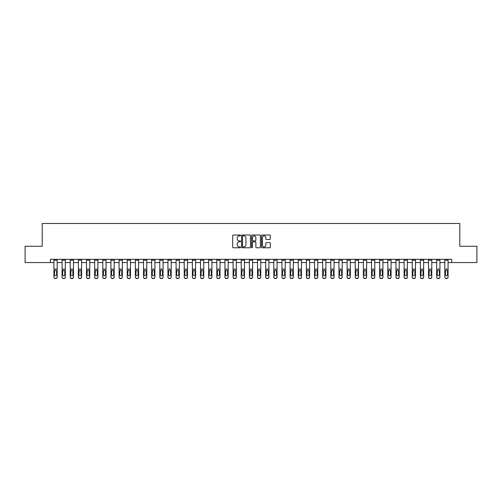 <?xml version="1.0" encoding="UTF-8"?>
<svg xmlns="http://www.w3.org/2000/svg" width="502" height="502" viewBox="0 0 502 502"><rect width="100%" height="100%" fill="white"/><g stroke="black" fill="none" stroke-linecap="round" stroke-linejoin="round"><path stroke-width="0.75" d="M240.577 235.444A0.446 0.446 0 0 0 240.132 234.999L233.336 234.999A0.64 0.64 0 0 0 232.696 235.633L232.696 247.147A0.64 0.64 0 0 0 233.336 247.787L240.132 247.787A0.446 0.446 0 0 0 240.577 247.335A0.446 0.446 0 0 0 240.132 246.89L239.247 246.89A2.046 2.046 0 0 1 237.201 244.844L237.201 243.884A2.046 2.046 0 0 1 239.247 241.838L240.132 241.838A0.446 0.446 0 0 0 240.577 241.393A0.446 0.446 0 0 0 240.132 240.941L239.247 240.941A2.046 2.046 0 0 1 237.201 238.896L237.201 237.935A2.046 2.046 0 0 1 239.247 235.89L240.132 235.89A0.446 0.446 0 0 0 240.577 235.444M269.687 239.504A0.64 0.64 0 0 0 270.327 238.864L270.327 235.633A0.64 0.64 0 0 0 269.687 234.999L262.144 234.999A0.64 0.64 0 0 0 261.504 235.633L261.504 247.147A0.64 0.64 0 0 0 262.144 247.787L269.687 247.787A0.64 0.64 0 0 0 270.327 247.147L270.327 243.244A0.64 0.64 0 0 0 269.687 242.604L266.462 242.604A0.64 0.64 0 0 0 265.822 243.244L265.822 245.177A1.713 1.713 0 0 1 264.108 246.89A1.713 1.713 0 0 1 262.402 245.177L262.402 237.603A1.713 1.713 0 0 1 264.108 235.89A1.713 1.713 0 0 1 265.822 237.603L265.822 238.864A0.64 0.64 0 0 0 266.462 239.504L269.687 239.504M50.344 262.565L25.1 262.565L25.1 246.275L42.199 246.275L42.199 223.478L459.801 223.478L459.801 246.275L476.9 246.275L476.9 262.565L451.656 262.565L451.656 259.308L50.344 259.308L50.344 262.565L53.927 262.565M250.442 235.633A0.64 0.64 0 0 0 249.801 234.999L242.253 234.999A0.64 0.64 0 0 0 241.619 235.633L241.619 247.147A0.64 0.64 0 0 0 242.253 247.787L249.801 247.787A0.64 0.64 0 0 0 250.442 247.147L250.442 235.633M252.199 234.999L259.747 234.999A0.64 0.64 0 0 1 260.381 235.633L260.381 247.147A0.64 0.64 0 0 1 259.747 247.787L256.516 247.787A0.64 0.64 0 0 1 255.876 247.147L255.876 242.479A0.64 0.64 0 0 0 255.236 241.838L253.096 241.838A0.64 0.64 0 0 0 252.456 242.479L252.456 247.335A0.446 0.446 0 0 1 252.01 247.787A0.446 0.446 0 0 1 251.558 247.335L251.558 235.633A0.64 0.64 0 0 1 252.199 234.999M57.184 262.565L62.072 262.565M65.329 262.565L70.217 262.565M73.474 262.565L78.356 262.565M81.613 262.565L86.501 262.565M89.758 262.565L94.646 262.565M97.903 262.565L102.791 262.565M106.047 262.565L110.929 262.565M114.192 262.565L119.074 262.565M122.331 262.565L127.219 262.565M130.476 262.565L135.364 262.565M138.621 262.565L143.509 262.565M146.766 262.565L151.648 262.565M154.905 262.565L159.793 262.565M163.05 262.565L167.938 262.565M171.195 262.565L176.083 262.565M179.339 262.565L184.221 262.565M187.478 262.565L192.366 262.565M195.623 262.565L200.511 262.565M203.768 262.565L208.656 262.565M211.913 262.565L216.795 262.565M220.052 262.565L224.94 262.565M228.197 262.565L233.085 262.565M236.342 262.565L241.23 262.565M244.487 262.565L249.368 262.565M252.631 262.565L257.513 262.565M260.77 262.565L265.658 262.565M268.915 262.565L273.803 262.565M277.06 262.565L281.948 262.565M285.205 262.565L290.087 262.565M293.344 262.565L298.232 262.565M301.489 262.565L306.377 262.565M309.634 262.565L314.522 262.565M317.779 262.565L322.661 262.565M325.917 262.565L330.805 262.565M334.062 262.565L338.95 262.565M342.207 262.565L347.095 262.565M350.352 262.565L355.234 262.565M358.491 262.565L363.379 262.565M366.636 262.565L371.524 262.565M374.781 262.565L379.669 262.565M382.926 262.565L387.808 262.565M391.071 262.565L395.952 262.565M399.209 262.565L404.097 262.565M407.354 262.565L412.242 262.565M415.499 262.565L420.387 262.565M423.644 262.565L428.526 262.565M431.783 262.565L436.671 262.565M439.928 262.565L444.816 262.565M448.073 262.565L451.656 262.565M242.962 235.89A0.446 0.446 0 0 0 242.51 236.342L242.51 246.444A0.446 0.446 0 0 0 242.962 246.89L243.884 246.89A2.046 2.046 0 0 0 245.93 244.844L245.93 237.935A2.046 2.046 0 0 0 243.884 235.89L242.962 235.89M255.876 237.634A1.713 1.713 0 0 0 254.163 235.921A1.713 1.713 0 0 0 252.456 237.634L252.456 240.301A0.64 0.64 0 0 0 253.096 240.941L255.236 240.941A0.64 0.64 0 0 0 255.876 240.301L255.876 237.634M53.927 270.992L53.927 277.029A1.305 1.293 0 0 0 55.233 278.321L55.885 278.321A1.305 1.293 0 0 0 57.184 277.029L57.184 277.229A1.305 1.293 180 0 1 55.885 278.522L55.885 278.321M56.6 274.701L56.6 271.268L56.6 274.701A1.042 1.035 180 0 1 55.559 275.736A1.042 1.035 180 0 0 56.6 274.701M54.517 274.908L54.517 274.701A1.042 1.035 180 0 0 55.559 275.736M54.517 274.701L54.63 270.791L55.559 270.22L56.481 270.791L55.559 270.22L54.517 271.187M57.184 259.308L57.184 277.229M53.927 259.308L53.927 277.229A1.305 1.293 180 0 0 55.233 278.522L55.885 278.522M57.184 270.791L56.481 270.791L56.6 271.268M62.072 270.992L62.072 277.029A1.305 1.293 0 0 0 63.371 278.321L64.024 278.321A1.305 1.293 0 0 0 65.329 277.029L65.329 277.229A1.305 1.293 180 0 1 64.024 278.522L64.024 278.321M64.745 274.701L64.745 271.268L64.745 274.701A1.042 1.035 180 0 1 63.698 275.736A1.042 1.035 180 0 0 64.745 274.701M62.656 274.908L62.656 274.701A1.042 1.035 180 0 0 63.698 275.736M62.656 274.701L62.775 270.791L63.698 270.22L64.626 270.791L63.698 270.22L62.656 271.187M70.217 270.992L70.217 277.029A1.305 1.293 0 0 0 71.516 278.321L72.169 278.321A1.305 1.293 0 0 0 73.474 277.029L73.474 277.229A1.305 1.293 180 0 1 72.169 278.522L72.169 278.321M72.884 274.701L72.884 271.268L72.884 274.701A1.042 1.035 180 0 1 71.842 275.736A1.042 1.035 180 0 0 72.884 274.701M70.801 274.908L70.801 274.701A1.042 1.035 180 0 0 71.842 275.736M70.801 274.701L70.914 270.791L71.842 270.22L72.771 270.791L71.842 270.22L70.801 271.187M78.356 270.992L78.356 277.029A1.305 1.293 0 0 0 79.661 278.321L80.314 278.321A1.305 1.293 0 0 0 81.613 277.029L81.613 277.229A1.305 1.293 180 0 1 80.314 278.522L80.314 278.321M81.029 274.701L81.029 271.268L81.029 274.701A1.042 1.035 180 0 1 79.987 275.736A1.042 1.035 180 0 0 81.029 274.701M78.946 274.908L78.946 274.701A1.042 1.035 180 0 0 79.987 275.736M78.946 274.701L79.059 270.791L79.987 270.22L80.916 270.791L79.987 270.22L78.946 271.187M65.329 259.308L65.329 277.229M62.072 259.308L62.072 277.229A1.305 1.293 180 0 0 63.371 278.522L64.024 278.522M65.329 270.791L64.626 270.791L64.745 271.268M73.474 259.308L73.474 277.229M70.217 259.308L70.217 277.229A1.305 1.293 180 0 0 71.516 278.522L72.169 278.522M73.474 270.791L72.771 270.791L72.884 271.268M81.613 259.308L81.613 277.229M78.356 259.308L78.356 277.229A1.305 1.293 180 0 0 79.661 278.522L80.314 278.522M81.613 270.791L80.916 270.791L81.029 271.268M86.501 270.992L86.501 277.029A1.305 1.293 0 0 0 87.806 278.321L88.459 278.321A1.305 1.293 0 0 0 89.758 277.029L89.758 277.229A1.305 1.293 180 0 1 88.459 278.522L88.459 278.321M89.174 274.701L89.174 271.268L89.174 274.701A1.042 1.035 180 0 1 88.132 275.736A1.042 1.035 180 0 0 89.174 274.701M87.091 274.908L87.091 274.701A1.042 1.035 180 0 0 88.132 275.736M87.091 274.701L87.204 270.791L88.132 270.22L89.055 270.791L88.132 270.22L87.091 271.187M89.758 259.308L89.758 277.229M86.501 259.308L86.501 277.229A1.305 1.293 180 0 0 87.806 278.522L88.459 278.522M89.758 270.791L89.055 270.791L89.174 271.268M94.646 270.992L94.646 277.029A1.305 1.293 0 0 0 95.951 278.321L96.597 278.321A1.305 1.293 0 0 0 97.903 277.029L97.903 277.229A1.305 1.293 180 0 1 96.597 278.522L96.597 278.321M97.319 274.701L97.319 271.268L97.319 274.701A1.042 1.035 180 0 1 96.271 275.736A1.042 1.035 180 0 0 97.319 274.701M95.229 274.908L95.229 274.701A1.042 1.035 180 0 0 96.271 275.736M95.229 274.701L95.349 270.791L96.271 270.22L97.2 270.791L96.271 270.22L95.229 271.187M97.903 259.308L97.903 277.229M94.646 259.308L94.646 277.229A1.305 1.293 180 0 0 95.951 278.522L96.597 278.522M97.903 270.791L97.2 270.791L97.319 271.268M102.791 270.992L102.791 277.029A1.305 1.293 0 0 0 104.09 278.321L104.742 278.321A1.305 1.293 0 0 0 106.047 277.029L106.047 277.229A1.305 1.293 180 0 1 104.742 278.522L104.742 278.321M105.458 274.701L105.458 271.268L105.458 274.701A1.042 1.035 180 0 1 104.416 275.736A1.042 1.035 180 0 0 105.458 274.701M103.374 274.908L103.374 274.701A1.042 1.035 180 0 0 104.416 275.736M103.374 274.701L103.494 270.791L104.416 270.22L105.345 270.791L104.416 270.22L103.374 271.187M106.047 259.308L106.047 277.229M102.791 259.308L102.791 277.229A1.305 1.293 180 0 0 104.09 278.522L104.742 278.522M106.047 270.791L105.345 270.791L105.458 271.268M110.929 270.992L110.929 277.029A1.305 1.293 0 0 0 112.235 278.321L112.887 278.321A1.305 1.293 0 0 0 114.192 277.029L114.192 277.229A1.305 1.293 180 0 1 112.887 278.522L112.887 278.321M113.603 274.701L113.603 271.268L113.603 274.701A1.042 1.035 180 0 1 112.561 275.736A1.042 1.035 180 0 0 113.603 274.701M111.519 274.908L111.519 274.701A1.042 1.035 180 0 0 112.561 275.736M111.519 274.701L111.632 270.791L112.561 270.22L113.49 270.791L112.561 270.22L111.519 271.187M114.192 259.308L114.192 277.229M110.929 259.308L110.929 277.229A1.305 1.293 180 0 0 112.235 278.522L112.887 278.522M114.192 270.791L113.49 270.791L113.603 271.268M119.074 270.992L119.074 277.029A1.305 1.293 0 0 0 120.38 278.321L121.032 278.321A1.305 1.293 0 0 0 122.331 277.029L122.331 277.229A1.305 1.293 180 0 1 121.032 278.522L121.032 278.321M121.748 274.701L121.748 271.268L121.748 274.701A1.042 1.035 180 0 1 120.706 275.736A1.042 1.035 180 0 0 121.748 274.701M119.664 274.908L119.664 274.701A1.042 1.035 180 0 0 120.706 275.736M119.664 274.701L119.777 270.791L120.706 270.22L121.628 270.791L120.706 270.22L119.664 271.187M122.331 259.308L122.331 277.229M119.074 259.308L119.074 277.229A1.305 1.293 180 0 0 120.38 278.522L121.032 278.522M122.331 270.791L121.628 270.791L121.748 271.268M127.219 270.992L127.219 277.029A1.305 1.293 0 0 0 128.525 278.321L129.171 278.321A1.305 1.293 0 0 0 130.476 277.029L130.476 277.229A1.305 1.293 180 0 1 129.171 278.522L129.171 278.321M129.892 274.701L129.892 271.268L129.892 274.701A1.042 1.035 180 0 1 128.851 275.736A1.042 1.035 180 0 0 129.892 274.701M127.803 274.908L127.803 274.701A1.042 1.035 180 0 0 128.851 275.736M127.803 274.701L127.922 270.791L128.851 270.22L129.773 270.791L128.851 270.22L127.803 271.187M130.476 259.308L130.476 277.229M127.219 259.308L127.219 277.229A1.305 1.293 180 0 0 128.525 278.522L129.171 278.522M130.476 270.791L129.773 270.791L129.892 271.268M135.364 270.992L135.364 277.029A1.305 1.293 0 0 0 136.663 278.321L137.316 278.321A1.305 1.293 0 0 0 138.621 277.029L138.621 277.229A1.305 1.293 180 0 1 137.316 278.522L137.316 278.321M138.031 274.701L138.031 271.268L138.031 274.701A1.042 1.035 180 0 1 136.99 275.736A1.042 1.035 180 0 0 138.031 274.701M135.948 274.908L135.948 274.701A1.042 1.035 180 0 0 136.99 275.736M135.948 274.701L136.067 270.791L136.99 270.22L137.918 270.791L136.99 270.22L135.948 271.187M138.621 259.308L138.621 277.229M135.364 259.308L135.364 277.229A1.305 1.293 180 0 0 136.663 278.522L137.316 278.522M138.621 270.791L137.918 270.791L138.031 271.268M143.509 270.992L143.509 277.029A1.305 1.293 0 0 0 144.808 278.321L145.461 278.321A1.305 1.293 0 0 0 146.766 277.029L146.766 277.229A1.305 1.293 180 0 1 145.461 278.522L145.461 278.321M146.176 274.701L146.176 271.268L146.176 274.701A1.042 1.035 180 0 1 145.134 275.736A1.042 1.035 180 0 0 146.176 274.701M144.093 274.908L144.093 274.701A1.042 1.035 180 0 0 145.134 275.736M144.093 274.701L144.206 270.791L145.134 270.22L146.063 270.791L145.134 270.22L144.093 271.187M146.766 259.308L146.766 277.229M143.509 259.308L143.509 277.229A1.305 1.293 180 0 0 144.808 278.522L145.461 278.522M146.766 270.791L146.063 270.791L146.176 271.268M151.648 270.992L151.648 277.029A1.305 1.293 0 0 0 152.953 278.321L153.606 278.321A1.305 1.293 0 0 0 154.905 277.029L154.905 277.229A1.305 1.293 180 0 1 153.606 278.522L153.606 278.321M154.321 274.701L154.321 271.268L154.321 274.701A1.042 1.035 180 0 1 153.279 275.736A1.042 1.035 180 0 0 154.321 274.701M152.238 274.908L152.238 274.701A1.042 1.035 180 0 0 153.279 275.736M152.238 274.701L152.351 270.791L153.279 270.22L154.208 270.791L153.279 270.22L152.238 271.187M154.905 259.308L154.905 277.229M151.648 259.308L151.648 277.229A1.305 1.293 180 0 0 152.953 278.522L153.606 278.522M154.905 270.791L154.208 270.791L154.321 271.268M159.793 270.992L159.793 277.029A1.305 1.293 0 0 0 161.098 278.321L161.744 278.321A1.305 1.293 0 0 0 163.05 277.029L163.05 277.229A1.305 1.293 180 0 1 161.744 278.522L161.744 278.321M162.466 274.701L162.466 271.268L162.466 274.701A1.042 1.035 180 0 1 161.424 275.736A1.042 1.035 180 0 0 162.466 274.701M160.376 274.908L160.376 274.701A1.042 1.035 180 0 0 161.424 275.736M160.376 274.701L160.496 270.791L161.424 270.22L162.347 270.791L161.424 270.22L160.376 271.187M163.05 259.308L163.05 277.229M159.793 259.308L159.793 277.229A1.305 1.293 180 0 0 161.098 278.522L161.744 278.522M163.05 270.791L162.347 270.791L162.466 271.268M167.938 270.992L167.938 277.029A1.305 1.293 0 0 0 169.237 278.321L169.889 278.321A1.305 1.293 0 0 0 171.195 277.029L171.195 277.229A1.305 1.293 180 0 1 169.889 278.522L169.889 278.321M170.605 274.701L170.605 271.268L170.605 274.701A1.042 1.035 180 0 1 169.563 275.736A1.042 1.035 180 0 0 170.605 274.701M168.521 274.908L168.521 274.701A1.042 1.035 180 0 0 169.563 275.736M168.521 274.701L168.641 270.791L169.563 270.22L170.492 270.791L169.563 270.22L168.521 271.187M171.195 259.308L171.195 277.229M167.938 259.308L167.938 277.229A1.305 1.293 180 0 0 169.237 278.522L169.889 278.522M171.195 270.791L170.492 270.791L170.605 271.268M176.083 270.992L176.083 277.029A1.305 1.293 0 0 0 177.382 278.321L178.034 278.321A1.305 1.293 0 0 0 179.339 277.029L179.339 277.229A1.305 1.293 180 0 1 178.034 278.522L178.034 278.321M178.75 274.701L178.75 271.268L178.75 274.701A1.042 1.035 180 0 1 177.708 275.736A1.042 1.035 180 0 0 178.75 274.701M176.666 274.908L176.666 274.701A1.042 1.035 180 0 0 177.708 275.736M176.666 274.701L176.779 270.791L177.708 270.22L178.637 270.791L177.708 270.22L176.666 271.187M179.339 259.308L179.339 277.229M176.083 259.308L176.083 277.229A1.305 1.293 180 0 0 177.382 278.522L178.034 278.522M179.339 270.791L178.637 270.791L178.75 271.268M184.221 270.992L184.221 277.029A1.305 1.293 0 0 0 185.527 278.321L186.179 278.321A1.305 1.293 0 0 0 187.478 277.029L187.478 277.229A1.305 1.293 180 0 1 186.179 278.522L186.179 278.321M186.895 274.701L186.895 271.268L186.895 274.701A1.042 1.035 180 0 1 185.853 275.736A1.042 1.035 180 0 0 186.895 274.701M184.811 274.908L184.811 274.701A1.042 1.035 180 0 0 185.853 275.736M184.811 274.701L184.924 270.791L185.853 270.22L186.782 270.791L185.853 270.22L184.811 271.187M187.478 259.308L187.478 277.229M184.221 259.308L184.221 277.229A1.305 1.293 180 0 0 185.527 278.522L186.179 278.522M187.478 270.791L186.782 270.791L186.895 271.268M192.366 270.992L192.366 277.029A1.305 1.293 0 0 0 193.672 278.321L194.324 278.321A1.305 1.293 0 0 0 195.623 277.029L195.623 277.229A1.305 1.293 180 0 1 194.324 278.522L194.324 278.321M195.04 274.701L195.04 271.268L195.04 274.701A1.042 1.035 180 0 1 193.998 275.736A1.042 1.035 180 0 0 195.04 274.701M192.956 274.908L192.956 274.701A1.042 1.035 180 0 0 193.998 275.736M192.956 274.701L193.069 270.791L193.998 270.22L194.92 270.791L193.998 270.22L192.956 271.187M195.623 259.308L195.623 277.229M192.366 259.308L192.366 277.229A1.305 1.293 180 0 0 193.672 278.522L194.324 278.522M195.623 270.791L194.92 270.791L195.04 271.268M200.511 270.992L200.511 277.029A1.305 1.293 0 0 0 201.81 278.321L202.463 278.321A1.305 1.293 0 0 0 203.768 277.029L203.768 277.229A1.305 1.293 180 0 1 202.463 278.522L202.463 278.321M203.184 274.701L203.184 271.268L203.184 274.701A1.042 1.035 180 0 1 202.137 275.736A1.042 1.035 180 0 0 203.184 274.701M201.095 274.908L201.095 274.701A1.042 1.035 180 0 0 202.137 275.736M201.095 274.701L201.214 270.791L202.137 270.22L203.065 270.791L202.137 270.22L201.095 271.187M203.768 259.308L203.768 277.229M200.511 259.308L200.511 277.229A1.305 1.293 180 0 0 201.81 278.522L202.463 278.522M203.768 270.791L203.065 270.791L203.184 271.268M208.656 270.992L208.656 277.029A1.305 1.293 0 0 0 209.955 278.321L210.608 278.321A1.305 1.293 0 0 0 211.913 277.029L211.913 277.229A1.305 1.293 180 0 1 210.608 278.522L210.608 278.321M211.323 274.701L211.323 271.268L211.323 274.701A1.042 1.035 180 0 1 210.282 275.736A1.042 1.035 180 0 0 211.323 274.701M209.24 274.908L209.24 274.701A1.042 1.035 180 0 0 210.282 275.736M209.24 274.701L209.353 270.791L210.282 270.22L211.21 270.791L210.282 270.22L209.24 271.187M211.913 259.308L211.913 277.229M208.656 259.308L208.656 277.229A1.305 1.293 180 0 0 209.955 278.522L210.608 278.522M211.913 270.791L211.21 270.791L211.323 271.268M216.795 270.992L216.795 277.029A1.305 1.293 0 0 0 218.1 278.321L218.753 278.321A1.305 1.293 0 0 0 220.052 277.029L220.052 277.229A1.305 1.293 180 0 1 218.753 278.522L218.753 278.321M219.468 274.701L219.468 271.268L219.468 274.701A1.042 1.035 180 0 1 218.426 275.736A1.042 1.035 180 0 0 219.468 274.701M217.385 274.908L217.385 274.701A1.042 1.035 180 0 0 218.426 275.736M217.385 274.701L217.498 270.791L218.426 270.22L219.355 270.791L218.426 270.22L217.385 271.187M220.052 259.308L220.052 277.229M216.795 259.308L216.795 277.229A1.305 1.293 180 0 0 218.1 278.522L218.753 278.522M220.052 270.791L219.355 270.791L219.468 271.268M224.94 270.992L224.94 277.029A1.305 1.293 0 0 0 226.245 278.321L226.898 278.321A1.305 1.293 0 0 0 228.197 277.029L228.197 277.229A1.305 1.293 180 0 1 226.898 278.522L226.898 278.321M227.613 274.701L227.613 271.268L227.613 274.701A1.042 1.035 180 0 1 226.571 275.736A1.042 1.035 180 0 0 227.613 274.701M225.53 274.908L225.53 274.701A1.042 1.035 180 0 0 226.571 275.736M225.53 274.701L225.643 270.791L226.571 270.22L227.494 270.791L226.571 270.22L225.53 271.187M228.197 259.308L228.197 277.229M224.94 259.308L224.94 277.229A1.305 1.293 180 0 0 226.245 278.522L226.898 278.522M228.197 270.791L227.494 270.791L227.613 271.268M233.085 270.992L233.085 277.029A1.305 1.293 0 0 0 234.39 278.321L235.036 278.321A1.305 1.293 0 0 0 236.342 277.029L236.342 277.229A1.305 1.293 180 0 1 235.036 278.522L235.036 278.321M235.758 274.701L235.758 271.268L235.758 274.701A1.042 1.035 180 0 1 234.71 275.736A1.042 1.035 180 0 0 235.758 274.701M233.668 274.908L233.668 274.701A1.042 1.035 180 0 0 234.71 275.736M233.668 274.701L233.788 270.791L234.71 270.22L235.639 270.791L234.71 270.22L233.668 271.187M236.342 259.308L236.342 277.229M233.085 259.308L233.085 277.229A1.305 1.293 180 0 0 234.39 278.522L235.036 278.522M236.342 270.791L235.639 270.791L235.758 271.268M241.23 270.992L241.23 277.029A1.305 1.293 0 0 0 242.529 278.321L243.181 278.321A1.305 1.293 0 0 0 244.487 277.029L244.487 277.229A1.305 1.293 180 0 1 243.181 278.522L243.181 278.321M243.897 274.701L243.897 271.268L243.897 274.701A1.042 1.035 180 0 1 242.855 275.736A1.042 1.035 180 0 0 243.897 274.701M241.813 274.908L241.813 274.701A1.042 1.035 180 0 0 242.855 275.736M241.813 274.701L241.933 270.791L242.855 270.22L243.784 270.791L242.855 270.22L241.813 271.187M244.487 259.308L244.487 277.229M241.23 259.308L241.23 277.229A1.305 1.293 180 0 0 242.529 278.522L243.181 278.522M244.487 270.791L243.784 270.791L243.897 271.268M249.368 270.992L249.368 277.029A1.305 1.293 0 0 0 250.674 278.321L251.326 278.321A1.305 1.293 0 0 0 252.631 277.029L252.631 277.229A1.305 1.293 180 0 1 251.326 278.522L251.326 278.321M252.042 274.701L252.042 271.268L252.042 274.701A1.042 1.035 180 0 1 251 275.736A1.042 1.035 180 0 0 252.042 274.701M249.958 274.908L249.958 274.701A1.042 1.035 180 0 0 251 275.736M249.958 274.701L250.071 270.791L251 270.22L251.929 270.791L251 270.22L249.958 271.187M252.631 259.308L252.631 277.229M249.368 259.308L249.368 277.229A1.305 1.293 180 0 0 250.674 278.522L251.326 278.522M252.631 270.791L251.929 270.791L252.042 271.268M257.513 270.992L257.513 277.029A1.305 1.293 0 0 0 258.819 278.321L259.471 278.321A1.305 1.293 0 0 0 260.77 277.029L260.77 277.229A1.305 1.293 180 0 1 259.471 278.522L259.471 278.321M260.187 274.701L260.187 271.268L260.187 274.701A1.042 1.035 180 0 1 259.145 275.736A1.042 1.035 180 0 0 260.187 274.701M258.103 274.908L258.103 274.701A1.042 1.035 180 0 0 259.145 275.736M258.103 274.701L258.216 270.791L259.145 270.22L260.067 270.791L259.145 270.22L258.103 271.187M260.77 259.308L260.77 277.229M257.513 259.308L257.513 277.229A1.305 1.293 180 0 0 258.819 278.522L259.471 278.522M260.77 270.791L260.067 270.791L260.187 271.268M265.658 270.992L265.658 277.029A1.305 1.293 0 0 0 266.964 278.321L267.61 278.321A1.305 1.293 0 0 0 268.915 277.029L268.915 277.229A1.305 1.293 180 0 1 267.61 278.522L267.61 278.321M268.332 274.701L268.332 271.268L268.332 274.701A1.042 1.035 180 0 1 267.29 275.736A1.042 1.035 180 0 0 268.332 274.701M266.242 274.908L266.242 274.701A1.042 1.035 180 0 0 267.29 275.736M266.242 274.701L266.361 270.791L267.29 270.22L268.212 270.791L267.29 270.22L266.242 271.187M268.915 259.308L268.915 277.229M265.658 259.308L265.658 277.229A1.305 1.293 180 0 0 266.964 278.522L267.61 278.522M268.915 270.791L268.212 270.791L268.332 271.268M273.803 270.992L273.803 277.029A1.305 1.293 0 0 0 275.102 278.321L275.755 278.321A1.305 1.293 0 0 0 277.06 277.029L277.06 277.229A1.305 1.293 180 0 1 275.755 278.522L275.755 278.321M276.47 274.701L276.47 271.268L276.47 274.701A1.042 1.035 180 0 1 275.429 275.736A1.042 1.035 180 0 0 276.47 274.701M274.387 274.908L274.387 274.701A1.042 1.035 180 0 0 275.429 275.736M274.387 274.701L274.506 270.791L275.429 270.22L276.357 270.791L275.429 270.22L274.387 271.187M277.06 259.308L277.06 277.229M273.803 259.308L273.803 277.229A1.305 1.293 180 0 0 275.102 278.522L275.755 278.522M277.06 270.791L276.357 270.791L276.47 271.268M281.948 270.992L281.948 277.029A1.305 1.293 0 0 0 283.247 278.321L283.9 278.321A1.305 1.293 0 0 0 285.205 277.029L285.205 277.229A1.305 1.293 180 0 1 283.9 278.522L283.9 278.321M284.615 274.701L284.615 271.268L284.615 274.701A1.042 1.035 180 0 1 283.574 275.736A1.042 1.035 180 0 0 284.615 274.701M282.532 274.908L282.532 274.701A1.042 1.035 180 0 0 283.574 275.736M282.532 274.701L282.645 270.791L283.574 270.22L284.502 270.791L283.574 270.22L282.532 271.187M285.205 259.308L285.205 277.229M281.948 259.308L281.948 277.229A1.305 1.293 180 0 0 283.247 278.522L283.9 278.522M285.205 270.791L284.502 270.791L284.615 271.268M290.087 270.992L290.087 277.029A1.305 1.293 0 0 0 291.392 278.321L292.045 278.321A1.305 1.293 0 0 0 293.344 277.029L293.344 277.229A1.305 1.293 180 0 1 292.045 278.522L292.045 278.321M292.76 274.701L292.76 271.268L292.76 274.701A1.042 1.035 180 0 1 291.718 275.736A1.042 1.035 180 0 0 292.76 274.701M290.677 274.908L290.677 274.701A1.042 1.035 180 0 0 291.718 275.736M290.677 274.701L290.79 270.791L291.718 270.22L292.647 270.791L291.718 270.22L290.677 271.187M293.344 259.308L293.344 277.229M290.087 259.308L290.087 277.229A1.305 1.293 180 0 0 291.392 278.522L292.045 278.522M293.344 270.791L292.647 270.791L292.76 271.268M298.232 270.992L298.232 277.029A1.305 1.293 0 0 0 299.537 278.321L300.19 278.321A1.305 1.293 0 0 0 301.489 277.029L301.489 277.229A1.305 1.293 180 0 1 300.19 278.522L300.19 278.321M300.905 274.701L300.905 271.268L300.905 274.701A1.042 1.035 180 0 1 299.863 275.736A1.042 1.035 180 0 0 300.905 274.701M298.815 274.908L298.815 274.701A1.042 1.035 180 0 0 299.863 275.736M298.815 274.701L298.935 270.791L299.863 270.22L300.786 270.791L299.863 270.22L298.815 271.187M301.489 259.308L301.489 277.229M298.232 259.308L298.232 277.229A1.305 1.293 180 0 0 299.537 278.522L300.19 278.522M301.489 270.791L300.786 270.791L300.905 271.268M306.377 270.992L306.377 277.029A1.305 1.293 0 0 0 307.676 278.321L308.328 278.321A1.305 1.293 0 0 0 309.634 277.029L309.634 277.229A1.305 1.293 180 0 1 308.328 278.522L308.328 278.321M309.044 274.701L309.044 271.268L309.044 274.701A1.042 1.035 180 0 1 308.002 275.736A1.042 1.035 180 0 0 309.044 274.701M306.96 274.908L306.96 274.701A1.042 1.035 180 0 0 308.002 275.736M306.96 274.701L307.08 270.791L308.002 270.22L308.931 270.791L308.002 270.22L306.96 271.187M309.634 259.308L309.634 277.229M306.377 259.308L306.377 277.229A1.305 1.293 180 0 0 307.676 278.522L308.328 278.522M309.634 270.791L308.931 270.791L309.044 271.268M314.522 270.992L314.522 277.029A1.305 1.293 0 0 0 315.821 278.321L316.473 278.321A1.305 1.293 0 0 0 317.779 277.029L317.779 277.229A1.305 1.293 180 0 1 316.473 278.522L316.473 278.321M317.189 274.701L317.189 271.268L317.189 274.701A1.042 1.035 180 0 1 316.147 275.736A1.042 1.035 180 0 0 317.189 274.701M315.105 274.908L315.105 274.701A1.042 1.035 180 0 0 316.147 275.736M315.105 274.701L315.218 270.791L316.147 270.22L317.076 270.791L316.147 270.22L315.105 271.187M317.779 259.308L317.779 277.229M314.522 259.308L314.522 277.229A1.305 1.293 180 0 0 315.821 278.522L316.473 278.522M317.779 270.791L317.076 270.791L317.189 271.268M322.661 270.992L322.661 277.029A1.305 1.293 0 0 0 323.966 278.321L324.618 278.321A1.305 1.293 0 0 0 325.917 277.029L325.917 277.229A1.305 1.293 180 0 1 324.618 278.522L324.618 278.321M325.334 274.701L325.334 271.268L325.334 274.701A1.042 1.035 180 0 1 324.292 275.736A1.042 1.035 180 0 0 325.334 274.701M323.25 274.908L323.25 274.701A1.042 1.035 180 0 0 324.292 275.736M323.25 274.701L323.363 270.791L324.292 270.22L325.221 270.791L324.292 270.22L323.25 271.187M325.917 259.308L325.917 277.229M322.661 259.308L322.661 277.229A1.305 1.293 180 0 0 323.966 278.522L324.618 278.522M325.917 270.791L325.221 270.791L325.334 271.268M330.805 270.992L330.805 277.029A1.305 1.293 0 0 0 332.111 278.321L332.763 278.321A1.305 1.293 0 0 0 334.062 277.029L334.062 277.229A1.305 1.293 180 0 1 332.763 278.522L332.763 278.321M333.479 274.701L333.479 271.268L333.479 274.701A1.042 1.035 180 0 1 332.437 275.736A1.042 1.035 180 0 0 333.479 274.701M331.395 274.908L331.395 274.701A1.042 1.035 180 0 0 332.437 275.736M331.395 274.701L331.508 270.791L332.437 270.22L333.359 270.791L332.437 270.22L331.395 271.187M334.062 259.308L334.062 277.229M330.805 259.308L330.805 277.229A1.305 1.293 180 0 0 332.111 278.522L332.763 278.522M334.062 270.791L333.359 270.791L333.479 271.268M338.95 270.992L338.95 277.029A1.305 1.293 0 0 0 340.256 278.321L340.902 278.321A1.305 1.293 0 0 0 342.207 277.029L342.207 277.229A1.305 1.293 180 0 1 340.902 278.522L340.902 278.321M341.624 274.701L341.624 271.268L341.624 274.701A1.042 1.035 180 0 1 340.576 275.736A1.042 1.035 180 0 0 341.624 274.701M339.534 274.908L339.534 274.701A1.042 1.035 180 0 0 340.576 275.736M339.534 274.701L339.653 270.791L340.576 270.22L341.504 270.791L340.576 270.22L339.534 271.187M342.207 259.308L342.207 277.229M338.95 259.308L338.95 277.229A1.305 1.293 180 0 0 340.256 278.522L340.902 278.522M342.207 270.791L341.504 270.791L341.624 271.268M347.095 270.992L347.095 277.029A1.305 1.293 0 0 0 348.394 278.321L349.047 278.321A1.305 1.293 0 0 0 350.352 277.029L350.352 277.229A1.305 1.293 180 0 1 349.047 278.522L349.047 278.321M349.762 274.701L349.762 271.268L349.762 274.701A1.042 1.035 180 0 1 348.721 275.736A1.042 1.035 180 0 0 349.762 274.701M347.679 274.908L347.679 274.701A1.042 1.035 180 0 0 348.721 275.736M347.679 274.701L347.792 270.791L348.721 270.22L349.649 270.791L348.721 270.22L347.679 271.187M350.352 259.308L350.352 277.229M347.095 259.308L347.095 277.229A1.305 1.293 180 0 0 348.394 278.522L349.047 278.522M350.352 270.791L349.649 270.791L349.762 271.268M355.234 270.992L355.234 277.029A1.305 1.293 0 0 0 356.539 278.321L357.192 278.321A1.305 1.293 0 0 0 358.491 277.029L358.491 277.229A1.305 1.293 180 0 1 357.192 278.522L357.192 278.321M357.907 274.701L357.907 271.268L357.907 274.701A1.042 1.035 180 0 1 356.866 275.736A1.042 1.035 180 0 0 357.907 274.701M355.824 274.908L355.824 274.701A1.042 1.035 180 0 0 356.866 275.736M355.824 274.701L355.937 270.791L356.866 270.22L357.794 270.791L356.866 270.22L355.824 271.187M358.491 259.308L358.491 277.229M355.234 259.308L355.234 277.229A1.305 1.293 180 0 0 356.539 278.522L357.192 278.522M358.491 270.791L357.794 270.791L357.907 271.268M363.379 270.992L363.379 277.029A1.305 1.293 0 0 0 364.684 278.321L365.337 278.321A1.305 1.293 0 0 0 366.636 277.029L366.636 277.229A1.305 1.293 180 0 1 365.337 278.522L365.337 278.321M366.052 274.701L366.052 271.268L366.052 274.701A1.042 1.035 180 0 1 365.01 275.736A1.042 1.035 180 0 0 366.052 274.701M363.969 274.908L363.969 274.701A1.042 1.035 180 0 0 365.01 275.736M363.969 274.701L364.082 270.791L365.01 270.22L365.933 270.791L365.01 270.22L363.969 271.187M366.636 259.308L366.636 277.229M363.379 259.308L363.379 277.229A1.305 1.293 180 0 0 364.684 278.522L365.337 278.522M366.636 270.791L365.933 270.791L366.052 271.268M371.524 270.992L371.524 277.029A1.305 1.293 0 0 0 372.829 278.321L373.475 278.321A1.305 1.293 0 0 0 374.781 277.029L374.781 277.229A1.305 1.293 180 0 1 373.475 278.522L373.475 278.321M374.197 274.701L374.197 271.268L374.197 274.701A1.042 1.035 180 0 1 373.149 275.736A1.042 1.035 180 0 0 374.197 274.701M372.107 274.908L372.107 274.701A1.042 1.035 180 0 0 373.149 275.736M372.107 274.701L372.227 270.791L373.149 270.22L374.078 270.791L373.149 270.22L372.107 271.187M374.781 259.308L374.781 277.229M371.524 259.308L371.524 277.229A1.305 1.293 180 0 0 372.829 278.522L373.475 278.522M374.781 270.791L374.078 270.791L374.197 271.268M379.669 270.992L379.669 277.029A1.305 1.293 0 0 0 380.968 278.321L381.62 278.321A1.305 1.293 0 0 0 382.926 277.029L382.926 277.229A1.305 1.293 180 0 1 381.62 278.522L381.62 278.321M382.336 274.701L382.336 271.268L382.336 274.701A1.042 1.035 180 0 1 381.294 275.736A1.042 1.035 180 0 0 382.336 274.701M380.252 274.908L380.252 274.701A1.042 1.035 180 0 0 381.294 275.736M380.252 274.701L380.372 270.791L381.294 270.22L382.223 270.791L381.294 270.22L380.252 271.187M382.926 259.308L382.926 277.229M379.669 259.308L379.669 277.229A1.305 1.293 180 0 0 380.968 278.522L381.62 278.522M382.926 270.791L382.223 270.791L382.336 271.268M387.808 270.992L387.808 277.029A1.305 1.293 0 0 0 389.113 278.321L389.765 278.321A1.305 1.293 0 0 0 391.071 277.029L391.071 277.229A1.305 1.293 180 0 1 389.765 278.522L389.765 278.321M390.481 274.701L390.481 271.268L390.481 274.701A1.042 1.035 180 0 1 389.439 275.736A1.042 1.035 180 0 0 390.481 274.701M388.397 274.908L388.397 274.701A1.042 1.035 180 0 0 389.439 275.736M388.397 274.701L388.51 270.791L389.439 270.22L390.368 270.791L389.439 270.22L388.397 271.187M391.071 259.308L391.071 277.229M387.808 259.308L387.808 277.229A1.305 1.293 180 0 0 389.113 278.522L389.765 278.522M391.071 270.791L390.368 270.791L390.481 271.268M395.952 270.992L395.952 277.029A1.305 1.293 0 0 0 397.258 278.321L397.91 278.321A1.305 1.293 0 0 0 399.209 277.029L399.209 277.229A1.305 1.293 180 0 1 397.91 278.522L397.91 278.321M398.626 274.701L398.626 271.268L398.626 274.701A1.042 1.035 180 0 1 397.584 275.736A1.042 1.035 180 0 0 398.626 274.701M396.542 274.908L396.542 274.701A1.042 1.035 180 0 0 397.584 275.736M396.542 274.701L396.655 270.791L397.584 270.22L398.506 270.791L397.584 270.22L396.542 271.187M399.209 259.308L399.209 277.229M395.952 259.308L395.952 277.229A1.305 1.293 180 0 0 397.258 278.522L397.91 278.522M399.209 270.791L398.506 270.791L398.626 271.268M404.097 270.992L404.097 277.029A1.305 1.293 0 0 0 405.403 278.321L406.049 278.321A1.305 1.293 0 0 0 407.354 277.029L407.354 277.229A1.305 1.293 180 0 1 406.049 278.522L406.049 278.321M406.771 274.701L406.771 271.268L406.771 274.701A1.042 1.035 180 0 1 405.729 275.736A1.042 1.035 180 0 0 406.771 274.701M404.681 274.908L404.681 274.701A1.042 1.035 180 0 0 405.729 275.736M404.681 274.701L404.8 270.791L405.729 270.22L406.651 270.791L405.729 270.22L404.681 271.187M407.354 259.308L407.354 277.229M404.097 259.308L404.097 277.229A1.305 1.293 180 0 0 405.403 278.522L406.049 278.522M407.354 270.791L406.651 270.791L406.771 271.268M412.242 270.992L412.242 277.029A1.305 1.293 0 0 0 413.541 278.321L414.194 278.321A1.305 1.293 0 0 0 415.499 277.029L415.499 277.229A1.305 1.293 180 0 1 414.194 278.522L414.194 278.321M414.909 274.701L414.909 271.268L414.909 274.701A1.042 1.035 180 0 1 413.868 275.736A1.042 1.035 180 0 0 414.909 274.701M412.826 274.908L412.826 274.701A1.042 1.035 180 0 0 413.868 275.736M412.826 274.701L412.945 270.791L413.868 270.22L414.796 270.791L413.868 270.22L412.826 271.187M415.499 259.308L415.499 277.229M412.242 259.308L412.242 277.229A1.305 1.293 180 0 0 413.541 278.522L414.194 278.522M415.499 270.791L414.796 270.791L414.909 271.268M420.387 270.992L420.387 277.029A1.305 1.293 0 0 0 421.686 278.321L422.339 278.321A1.305 1.293 0 0 0 423.644 277.029L423.644 277.229A1.305 1.293 180 0 1 422.339 278.522L422.339 278.321M423.054 274.701L423.054 271.268L423.054 274.701A1.042 1.035 180 0 1 422.013 275.736A1.042 1.035 180 0 0 423.054 274.701M420.971 274.908L420.971 274.701A1.042 1.035 180 0 0 422.013 275.736M420.971 274.701L421.084 270.791L422.013 270.22L422.941 270.791L422.013 270.22L420.971 271.187M423.644 259.308L423.644 277.229M420.387 259.308L420.387 277.229A1.305 1.293 180 0 0 421.686 278.522L422.339 278.522M423.644 270.791L422.941 270.791L423.054 271.268M428.526 270.992L428.526 277.029A1.305 1.293 0 0 0 429.831 278.321L430.484 278.321A1.305 1.293 0 0 0 431.783 277.029L431.783 277.229A1.305 1.293 180 0 1 430.484 278.522L430.484 278.321M431.199 274.701L431.199 271.268L431.199 274.701A1.042 1.035 180 0 1 430.158 275.736A1.042 1.035 180 0 0 431.199 274.701M429.116 274.908L429.116 274.701A1.042 1.035 180 0 0 430.158 275.736M429.116 274.701L429.229 270.791L430.158 270.22L431.086 270.791L430.158 270.22L429.116 271.187M431.783 259.308L431.783 277.229M428.526 259.308L428.526 277.229A1.305 1.293 180 0 0 429.831 278.522L430.484 278.522M431.783 270.791L431.086 270.791L431.199 271.268M436.671 270.992L436.671 277.029A1.305 1.293 0 0 0 437.976 278.321L438.629 278.321A1.305 1.293 0 0 0 439.928 277.029L439.928 277.229A1.305 1.293 180 0 1 438.629 278.522L438.629 278.321M439.344 274.701L439.344 271.268L439.344 274.701A1.042 1.035 180 0 1 438.302 275.736A1.042 1.035 180 0 0 439.344 274.701M437.255 274.908L437.255 274.701A1.042 1.035 180 0 0 438.302 275.736M437.255 274.701L437.374 270.791L438.302 270.22L439.225 270.791L438.302 270.22L437.255 271.187M439.928 259.308L439.928 277.229M436.671 259.308L436.671 277.229A1.305 1.293 180 0 0 437.976 278.522L438.629 278.522M439.928 270.791L439.225 270.791L439.344 271.268M444.816 270.992L444.816 277.029A1.305 1.293 0 0 0 446.115 278.321L446.767 278.321A1.305 1.293 0 0 0 448.073 277.029L448.073 277.229A1.305 1.293 180 0 1 446.767 278.522L446.767 278.321M447.483 274.701L447.483 271.268L447.483 274.701A1.042 1.035 180 0 1 446.441 275.736A1.042 1.035 180 0 0 447.483 274.701M445.399 274.908L445.399 274.701A1.042 1.035 180 0 0 446.441 275.736M445.399 274.701L445.519 270.791L446.441 270.22L447.37 270.791L446.441 270.22L445.399 271.187M448.073 259.308L448.073 277.229M444.816 259.308L444.816 277.229A1.305 1.293 180 0 0 446.115 278.522L446.767 278.522M448.073 270.791L447.37 270.791L447.483 271.268M53.927 270.791L54.63 270.791M53.927 269.103L57.184 269.103M53.927 260.199L57.184 260.199M62.072 270.791L62.775 270.791M62.072 269.103L65.329 269.103M62.072 260.199L65.329 260.199M70.217 270.791L70.914 270.791M70.217 269.103L73.474 269.103M70.217 260.199L73.474 260.199M78.356 270.791L79.059 270.791M78.356 269.103L81.613 269.103M78.356 260.199L81.613 260.199M86.501 270.791L87.204 270.791M86.501 269.103L89.758 269.103M86.501 260.199L89.758 260.199M94.646 270.791L95.349 270.791M94.646 269.103L97.903 269.103M94.646 260.199L97.903 260.199M102.791 270.791L103.494 270.791M102.791 269.103L106.047 269.103M102.791 260.199L106.047 260.199M110.929 270.791L111.632 270.791M110.929 269.103L114.192 269.103M110.929 260.199L114.192 260.199M119.074 270.791L119.777 270.791M119.074 269.103L122.331 269.103M119.074 260.199L122.331 260.199M127.219 270.791L127.922 270.791M127.219 269.103L130.476 269.103M127.219 260.199L130.476 260.199M135.364 270.791L136.067 270.791M135.364 269.103L138.621 269.103M135.364 260.199L138.621 260.199M143.509 270.791L144.206 270.791M143.509 269.103L146.766 269.103M143.509 260.199L146.766 260.199M151.648 270.791L152.351 270.791M151.648 269.103L154.905 269.103M151.648 260.199L154.905 260.199M159.793 270.791L160.496 270.791M159.793 269.103L163.05 269.103M159.793 260.199L163.05 260.199M167.938 270.791L168.641 270.791M167.938 269.103L171.195 269.103M167.938 260.199L171.195 260.199M176.083 270.791L176.779 270.791M176.083 269.103L179.339 269.103M176.083 260.199L179.339 260.199M184.221 270.791L184.924 270.791M184.221 269.103L187.478 269.103M184.221 260.199L187.478 260.199M192.366 270.791L193.069 270.791M192.366 269.103L195.623 269.103M192.366 260.199L195.623 260.199M200.511 270.791L201.214 270.791M200.511 269.103L203.768 269.103M200.511 260.199L203.768 260.199M208.656 270.791L209.353 270.791M208.656 269.103L211.913 269.103M208.656 260.199L211.913 260.199M216.795 270.791L217.498 270.791M216.795 269.103L220.052 269.103M216.795 260.199L220.052 260.199M224.94 270.791L225.643 270.791M224.94 269.103L228.197 269.103M224.94 260.199L228.197 260.199M233.085 270.791L233.788 270.791M233.085 269.103L236.342 269.103M233.085 260.199L236.342 260.199M241.23 270.791L241.933 270.791M241.23 269.103L244.487 269.103M241.23 260.199L244.487 260.199M249.368 270.791L250.071 270.791M249.368 269.103L252.631 269.103M249.368 260.199L252.631 260.199M257.513 270.791L258.216 270.791M257.513 269.103L260.77 269.103M257.513 260.199L260.77 260.199M265.658 270.791L266.361 270.791M265.658 269.103L268.915 269.103M265.658 260.199L268.915 260.199M273.803 270.791L274.506 270.791M273.803 269.103L277.06 269.103M273.803 260.199L277.06 260.199M281.948 270.791L282.645 270.791M281.948 269.103L285.205 269.103M281.948 260.199L285.205 260.199M290.087 270.791L290.79 270.791M290.087 269.103L293.344 269.103M290.087 260.199L293.344 260.199M298.232 270.791L298.935 270.791M298.232 269.103L301.489 269.103M298.232 260.199L301.489 260.199M306.377 270.791L307.08 270.791M306.377 269.103L309.634 269.103M306.377 260.199L309.634 260.199M314.522 270.791L315.218 270.791M314.522 269.103L317.779 269.103M314.522 260.199L317.779 260.199M322.661 270.791L323.363 270.791M322.661 269.103L325.917 269.103M322.661 260.199L325.917 260.199M330.805 270.791L331.508 270.791M330.805 269.103L334.062 269.103M330.805 260.199L334.062 260.199M338.95 270.791L339.653 270.791M338.95 269.103L342.207 269.103M338.95 260.199L342.207 260.199M347.095 270.791L347.792 270.791M347.095 269.103L350.352 269.103M347.095 260.199L350.352 260.199M355.234 270.791L355.937 270.791M355.234 269.103L358.491 269.103M355.234 260.199L358.491 260.199M363.379 270.791L364.082 270.791M363.379 269.103L366.636 269.103M363.379 260.199L366.636 260.199M371.524 270.791L372.227 270.791M371.524 269.103L374.781 269.103M371.524 260.199L374.781 260.199M379.669 270.791L380.372 270.791M379.669 269.103L382.926 269.103M379.669 260.199L382.926 260.199M387.808 270.791L388.51 270.791M387.808 269.103L391.071 269.103M387.808 260.199L391.071 260.199M395.952 270.791L396.655 270.791M395.952 269.103L399.209 269.103M395.952 260.199L399.209 260.199M404.097 270.791L404.8 270.791M404.097 269.103L407.354 269.103M404.097 260.199L407.354 260.199M412.242 270.791L412.945 270.791M412.242 269.103L415.499 269.103M412.242 260.199L415.499 260.199M420.387 270.791L421.084 270.791M420.387 269.103L423.644 269.103M420.387 260.199L423.644 260.199M428.526 270.791L429.229 270.791M428.526 269.103L431.783 269.103M428.526 260.199L431.783 260.199M436.671 270.791L437.374 270.791M436.671 269.103L439.928 269.103M436.671 260.199L439.928 260.199M444.816 270.791L445.519 270.791M444.816 269.103L448.073 269.103M444.816 260.199L448.073 260.199"/></g></svg>
